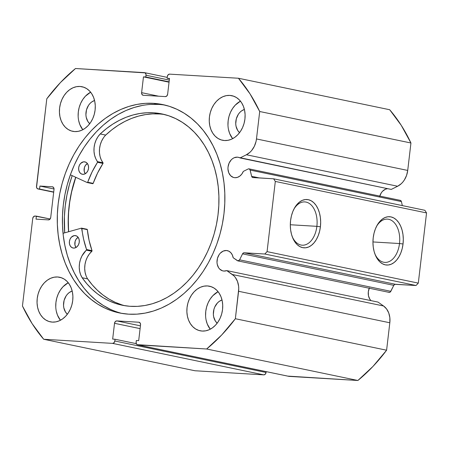 <?xml version="1.0" encoding="UTF-8"?>
<svg xmlns="http://www.w3.org/2000/svg" width="449" height="449" viewBox="0 0 449 449"><rect width="100%" height="100%" fill="white"/><g stroke="black" fill="none" stroke-linecap="round" stroke-linejoin="round"><path stroke-width="0.67" d="M400.261 200.349A2.026 1.571 -78.2 0 0 400.081 200.327L400.895 200.692L401.378 201.567A2.026 1.571 -78.2 0 0 400.261 200.349L249.021 168.863A2.026 1.571 101.8 0 0 248.847 168.841A2.026 1.571 101.8 0 0 248.157 168.987L243.307 171.406A10.378 8.065 101.8 0 1 234.917 177.714A10.378 8.065 101.8 0 1 234.013 177.591A10.378 8.065 101.8 0 1 228.126 166.366A10.378 8.065 101.8 0 1 237.336 157.156L234.148 157.751L232.638 158.62L231.263 159.822L229.119 163.054L228.041 166.949L227.963 168.964L228.737 172.742L230.634 175.711L233.368 177.422L234.917 177.714L237.403 177.383L239.772 176.131L241.803 174.077L243.307 171.406L248.157 168.987A2.026 1.571 101.8 0 1 248.847 168.841L249.953 169.593L251.659 176.328L252.523 177.467L273.637 178.809L275.31 181.435L267.065 251.631L264.798 254.016L243.667 252.838L242.555 253.853L239.598 259.836L237.959 260.903L233.166 257.72L232.307 254.909L230.786 252.641L228.743 251.126L226.369 250.508A10.378 8.065 101.8 0 1 227.273 250.626A10.378 8.065 101.8 0 1 233.166 257.72L237.386 260.678A2.026 1.571 101.8 0 0 237.852 260.886A2.026 1.571 101.8 0 0 239.598 259.836L242.555 253.853L393.79 285.339L390.394 291.929L389.822 292.305L388.621 292.164M379.674 196.438L381.313 192.806L382.503 191.308L385.388 189.237L387.582 188.659A10.378 8.065 -78.2 0 0 379.775 196.084M237.336 157.156L239.121 157.526L237.336 157.156A10.378 8.065 101.8 0 1 238.239 157.273A10.378 8.065 101.8 0 1 240.024 157.941L391.259 189.422L397.64 186.245L391.259 189.422L237.336 157.156M137.568 344.86L288.808 376.341A2.531 1.964 -78.2 0 0 289.027 376.374L357.887 380.488L206.647 349.002A172.085 133.735 101.8 0 0 235.36 318.728L386.6 350.209L372.945 366.451L357.887 380.488A172.085 133.735 -78.2 0 0 386.6 350.209L389.822 322.775L238.587 291.289L389.822 322.775L386.6 350.209L235.36 318.728L238.587 291.289A18.151 14.11 101.8 0 0 232.335 274.502L383.569 305.988L386.595 308.963L388.744 312.975L389.85 317.707L389.822 322.775A18.151 14.11 -78.2 0 0 383.569 305.988L378.024 302.093L383.569 305.988L232.335 274.502L226.79 270.612L378.024 302.093L226.79 270.612A10.378 8.065 101.8 0 1 223.956 271.061A10.378 8.065 101.8 0 1 223.046 270.943A10.378 8.065 101.8 0 1 217.159 259.718A10.378 8.065 101.8 0 1 226.369 250.508L223.181 251.103L220.296 253.174L219.112 254.673L217.468 258.304L216.996 262.317L217.232 264.27L218.59 267.711L219.668 269.063L222.401 270.769L223.956 271.061L226.79 270.612L233.94 275.843L235.355 277.476L237.504 281.495L238.61 286.221L238.739 288.735L235.36 318.728L221.705 334.965L206.647 349.002L137.057 344.652L136.154 343.232L136.322 340.51L138.685 340.651L140.543 324.857L140.172 323.05L138.864 322.23L116.785 320.912L115.303 321.563L114.517 323.302L112.665 339.096L115.028 339.236L114.821 340.993L114.035 342.727L112.559 343.378L43.699 339.264L32.126 323.639L22.45 306.005L32.738 218.439L33.523 216.704L35 216.053L36.38 216.132L36.027 219.14L48.447 219.887L49.929 219.235L50.715 217.496L54.015 189.416L53.644 187.609L52.337 186.795L39.916 186.049L39.563 189.057L37.452 188.743L36.543 187.323L46.791 98.791L60.447 82.549L75.505 68.512L145.094 72.861L146.004 74.281L145.835 77.009L143.467 76.863L141.615 92.662L141.979 94.47L143.287 95.283L165.367 96.602L166.848 95.951L167.634 94.217L169.492 78.418L167.123 78.278L167.331 76.526L168.117 74.787L169.599 74.136L238.453 78.249L250.031 93.88L259.702 111.509L256.48 138.949L256.042 141.48L254.347 146.295L251.698 150.454L250.076 152.183L246.4 154.759L240.024 157.941L246.4 154.759L397.64 186.245L246.4 154.759A18.151 14.11 101.8 0 0 256.48 138.949L259.702 111.509L410.942 142.995L407.72 170.435L406.564 175.436L404.369 179.965L402.933 181.94L401.311 183.669L397.64 186.245A18.151 14.11 -78.2 0 0 407.72 170.435L256.48 138.949L407.72 170.435L410.942 142.995A172.085 133.735 -78.2 0 0 389.693 109.736L401.266 125.361L410.942 142.995L259.702 111.509A172.085 133.735 101.8 0 0 238.453 78.249L169.599 74.136A2.531 1.964 101.8 0 0 167.331 76.526L167.123 78.278L169.453 78.766L167.123 78.278L169.492 78.418L167.634 94.217A2.531 1.964 101.8 0 1 165.367 96.602L143.287 95.283A2.531 1.964 101.8 0 1 143.068 95.255A2.531 1.964 101.8 0 1 141.615 92.662L143.467 76.863L169.048 82.189L143.467 76.863L145.835 77.009L169.088 81.847L145.835 77.009L146.037 75.252L169.295 80.096L146.037 75.252A2.531 1.964 101.8 0 0 144.584 72.659A2.531 1.964 101.8 0 0 144.365 72.626L75.505 68.512A172.085 133.735 101.8 0 0 46.791 98.791L36.504 186.352A2.531 1.964 101.8 0 0 37.963 188.945A2.531 1.964 101.8 0 0 38.182 188.978L53.712 192.004L39.563 189.057L39.916 186.049L54.032 188.99L39.916 186.049L52.337 186.795A2.531 1.964 101.8 0 1 52.555 186.823A2.531 1.964 101.8 0 1 54.015 189.416L50.715 217.496A2.531 1.964 101.8 0 1 48.447 219.887L36.027 219.14L36.38 216.132L50.131 218.994L35 216.053A2.531 1.964 101.8 0 0 32.738 218.439L22.45 306.005A172.085 133.735 101.8 0 0 43.699 339.264L112.559 343.378L263.793 374.864L194.939 370.751L43.699 339.264L194.939 370.751L263.793 374.864A2.531 1.964 -78.2 0 0 266.061 372.474L265.275 374.213L263.793 374.864L112.559 343.378A2.531 1.964 101.8 0 0 114.821 340.993L115.028 339.236L136.277 343.659L115.028 339.236L112.665 339.096L114.517 323.302L140.099 328.623L114.517 323.302A2.531 1.964 101.8 0 1 116.785 320.912L138.864 322.23A2.531 1.964 101.8 0 1 139.083 322.259A2.531 1.964 101.8 0 1 140.543 324.857L138.685 340.651L136.322 340.51L136.114 342.261A2.531 1.964 101.8 0 0 137.568 344.86A2.531 1.964 101.8 0 0 137.792 344.888L206.647 349.002L357.887 380.488L288.297 376.139M369.241 288.236A10.378 8.065 -78.2 0 0 370.986 300.628L369.83 299.197L368.466 295.756L368.315 291.788L369.392 287.893M399.509 243.538A21.675 13.554 93.4 0 0 392.465 221.031A21.675 13.554 93.4 0 0 376.481 226.459A21.675 13.554 -86.6 0 1 387.448 219.118A21.675 13.554 -86.6 0 1 399.509 243.538L372.951 241.949L399.509 243.538A21.675 13.554 -86.6 0 1 384.86 262.396A21.675 13.554 -86.6 0 1 374.848 253.803A21.675 13.554 93.4 0 0 388.868 261.688A21.675 13.554 93.4 0 0 399.509 243.538L403.039 243.981L399.509 243.538M373.209 237.774A24.207 15.137 -86.6 0 1 376.885 225.695A24.207 15.137 -86.6 0 1 394.89 218.641A24.207 15.137 -86.6 0 1 403.039 243.981L402.203 248.6L400.828 252.922L398.959 256.783L396.68 260.027L394.07 262.542L391.231 264.22L388.273 265.005L385.309 264.859L382.453 263.793L379.815 261.846L377.497 259.09L375.589 255.638L374.157 251.62L373.271 247.186L372.945 242.511L373.209 237.774L374.045 233.154L375.426 228.827L377.289 224.971L379.573 221.722L382.183 219.213L385.023 217.529L387.981 216.749L390.944 216.895L393.801 217.961L396.433 219.909L398.757 222.659L400.665 226.116L402.091 230.135L402.983 234.569L403.303 239.244L403.039 243.981A24.207 15.137 -86.6 0 1 390.838 264.377A24.207 15.137 -86.6 0 1 375.156 254.611A24.207 15.137 -86.6 0 1 373.209 237.774M316.876 226.335A21.675 13.554 93.4 0 0 309.832 203.829A21.675 13.554 93.4 0 0 293.848 209.256A21.675 13.554 -86.6 0 1 304.815 201.915A21.675 13.554 -86.6 0 1 316.876 226.335L290.312 224.747L316.876 226.335A21.675 13.554 -86.6 0 1 302.228 245.193A21.675 13.554 -86.6 0 1 292.215 236.595A21.675 13.554 93.4 0 0 306.235 244.486A21.675 13.554 93.4 0 0 316.876 226.335L320.406 226.779L316.876 226.335M290.576 220.566A24.207 15.137 -86.6 0 1 294.247 208.488A24.207 15.137 -86.6 0 1 312.251 201.438A24.207 15.137 -86.6 0 1 320.406 226.779L319.57 231.398L318.189 235.719L316.326 239.581L314.047 242.825L311.432 245.339L308.598 247.017L305.64 247.797L302.671 247.657L299.82 246.585L297.182 244.643L294.864 241.888L292.95 238.436L291.524 234.417L290.632 229.983L290.312 225.308L290.576 220.566L291.412 215.947L292.787 211.625L294.656 207.769L296.935 204.519L299.545 202.005L302.385 200.327L305.342 199.547L308.306 199.693L311.163 200.759L313.8 202.707L316.118 205.457L318.027 208.908L319.458 212.933L320.35 217.367L320.67 222.042L320.406 226.779A24.207 15.137 -86.6 0 1 308.205 247.174A24.207 15.137 -86.6 0 1 292.518 237.409A24.207 15.137 -86.6 0 1 290.576 220.566M153.463 103.337A106.413 82.7 101.8 0 1 162.763 104.578A106.413 82.7 101.8 0 1 223.136 219.679A106.413 82.7 101.8 0 1 128.695 314.177L136.878 314.154L145.106 313.116L153.289 311.073L161.359 308.048L169.234 304.063L176.833 299.163L184.096 293.388L190.937 286.804L197.302 279.463L203.122 271.443L208.347 262.822L212.927 253.674L216.811 244.099L219.965 234.182L222.362 224.017L223.972 213.713L224.786 203.352L224.797 193.048L224 182.895L222.401 172.994L220.021 163.43L216.884 154.31L213.011 145.712L208.448 137.72L203.24 130.412L197.431 123.857L191.078 118.121L184.242 113.26L176.99 109.315L169.396 106.329L161.528 104.331L153.463 103.337L145.274 103.36L137.052 104.398L128.863 106.441L120.792 109.466L112.924 113.451L105.319 118.356L98.062 124.126L91.214 130.715L84.85 138.051L79.03 146.071L73.804 154.697L69.23 163.84L65.346 173.415L62.187 183.332L59.79 193.497L58.179 203.807L57.365 214.162L57.354 224.466L58.157 234.619L59.751 244.525L62.13 254.083L65.268 263.204L69.14 271.802L73.703 279.794L78.912 287.102L84.726 293.657L91.08 299.393L97.91 304.254L105.161 308.199L112.761 311.185L120.629 313.183L128.695 314.177A106.413 82.7 101.8 0 1 119.389 312.936A106.413 82.7 101.8 0 1 59.015 197.835A106.413 82.7 101.8 0 1 153.463 103.337L158.604 104.409L153.463 103.337M165.327 105.167A106.413 82.7 -78.2 0 0 158.604 104.409A106.413 82.7 -78.2 0 0 64.443 197.24A106.413 82.7 -78.2 0 0 121.971 313.419M55.766 306.802L55.94 302.379L56.799 298.001L58.303 293.826L60.402 290.026L63.012 286.737L68.237 282.724A22.776 17.702 -78.2 0 0 60.419 320.26L57.455 315.097L56.277 311.095M57.624 276.982L61.547 277.802L57.624 276.982L54.11 277.213L50.63 278.296L47.319 280.198L44.299 282.842L41.695 286.131L39.596 289.931L38.086 294.106L37.228 298.484L37.054 302.907L37.564 307.2L38.749 311.202L40.55 314.749L42.913 317.718L45.736 319.985L48.913 321.467L52.32 322.107A22.776 17.702 101.8 0 1 50.333 321.843A22.776 17.702 101.8 0 1 37.407 297.21A22.776 17.702 101.8 0 1 57.624 276.982A22.776 17.702 101.8 0 1 59.616 277.246A22.776 17.702 101.8 0 1 72.536 301.885A22.776 17.702 101.8 0 1 52.32 322.107L55.833 321.882L59.313 320.799L62.624 318.897L65.644 316.248L68.254 312.964L70.353 309.159L71.857 304.989L72.716 300.606L72.89 296.183L72.379 291.889L71.2 287.893L69.393 284.34L67.036 281.377L64.213 279.104L61.036 277.622L57.624 276.982M78.143 116.274L78.322 111.852L79.181 107.468L80.685 103.298L82.784 99.493L85.394 96.209L90.619 92.197A22.776 17.702 -78.2 0 0 82.801 129.733L79.838 124.564L78.659 120.568M80.006 86.455L83.929 87.269L80.006 86.455L76.493 86.679L73.013 87.768L69.702 89.665L66.682 92.314L64.072 95.598L61.979 99.403L60.469 103.573L59.61 107.956L59.436 112.379L59.947 116.673L61.131 120.669L62.933 124.221L65.296 127.19L68.113 129.458L71.296 130.94L74.702 131.579A22.776 17.702 101.8 0 1 72.71 131.316A22.776 17.702 101.8 0 1 59.79 106.677A22.776 17.702 101.8 0 1 80.006 86.455A22.776 17.702 101.8 0 1 81.999 86.719A22.776 17.702 101.8 0 1 94.919 111.352A22.776 17.702 101.8 0 1 74.702 131.579L78.216 131.355L81.696 130.266L85.007 128.363L88.026 125.72L90.636 122.431L92.73 118.631L94.239 114.456L95.098 110.078L95.272 105.655L94.761 101.362L93.577 97.366L91.776 93.813L89.418 90.844L86.595 88.576L83.413 87.095L80.006 86.455M205.591 315.754L205.765 311.331L206.624 306.953L208.128 302.778L210.227 298.978L212.837 295.689L218.062 291.676A22.776 17.702 -78.2 0 0 210.244 329.212L207.286 324.049L206.102 320.047M207.449 285.934L211.372 286.754L207.449 285.934L203.936 286.165L200.456 287.248L197.145 289.15L194.125 291.794L191.521 295.083L189.422 298.882L187.912 303.058L187.059 307.436L186.879 311.859L187.39 316.152L188.574 320.154L190.382 323.701L192.739 326.67L195.562 328.937L198.739 330.419L202.151 331.059A22.776 17.702 101.8 0 1 200.159 330.795A22.776 17.702 101.8 0 1 187.233 306.162A22.776 17.702 101.8 0 1 207.449 285.934A22.776 17.702 101.8 0 1 209.442 286.198A22.776 17.702 101.8 0 1 222.362 310.837A22.776 17.702 101.8 0 1 202.151 331.059L205.659 330.834L209.139 329.751L212.45 327.849L215.469 325.199L218.079 321.916L220.178 318.111L221.683 313.941L222.541 309.557L222.715 305.135L222.204 300.841L221.026 296.845L219.219 293.292L216.861 290.329L214.038 288.062L210.862 286.574L207.449 285.934M227.974 125.226L228.148 120.803L229.007 116.42L230.511 112.25L232.61 108.445L235.22 105.161L240.445 101.148A22.776 17.702 -78.2 0 0 232.627 138.685L229.663 133.516L228.485 129.52M229.832 95.407L233.755 96.221L229.832 95.407L226.318 95.631L222.839 96.72L219.527 98.617L216.508 101.266L213.904 104.55L211.805 108.355L210.295 112.525L209.436 116.908L209.262 121.331L209.773 125.625L210.957 129.621L212.759 133.173L215.122 136.142L217.945 138.41L221.121 139.892L224.528 140.531A22.776 17.702 101.8 0 1 222.541 140.268A22.776 17.702 101.8 0 1 209.616 115.629A22.776 17.702 101.8 0 1 229.832 95.407A22.776 17.702 101.8 0 1 231.824 95.671A22.776 17.702 101.8 0 1 244.744 120.304A22.776 17.702 101.8 0 1 224.528 140.531L228.041 140.307L231.521 139.218L234.833 137.315L237.852 134.672L240.462 131.383L242.561 127.583L244.065 123.413L244.924 119.03L245.098 114.607L244.587 110.314L243.409 106.318L241.601 102.765L239.244 99.796L236.421 97.528L233.244 96.047L229.832 95.407M239.57 132.64A12.909 10.03 101.8 0 1 236.073 119.821A12.909 10.03 101.8 0 1 244.396 109.461L241.556 110.897L239.845 112.396L238.363 114.259L236.326 118.783L235.736 123.767L236.028 126.203L237.717 130.479L239.57 132.64M217.187 323.173A12.909 10.03 101.8 0 1 213.69 310.349A12.909 10.03 101.8 0 1 222.014 299.988L219.174 301.431L217.462 302.929L214.796 306.948L213.943 309.31L213.354 314.3L213.645 316.73L215.335 321.007L217.187 323.173M89.744 123.688A12.909 10.03 101.8 0 1 86.247 110.869A12.909 10.03 101.8 0 1 94.571 100.509L91.725 101.945L90.019 103.444L88.537 105.307L86.494 109.825L85.911 114.815L86.202 117.251L87.892 121.527L89.744 123.688M67.361 314.221A12.909 10.03 101.8 0 1 63.865 301.397A12.909 10.03 101.8 0 1 72.188 291.036L69.348 292.479L67.636 293.977L66.155 295.84L64.112 300.359L63.528 305.348L63.82 307.778L65.509 312.055L67.361 314.221M249.021 168.863A2.026 1.571 101.8 0 1 250.138 170.081L401.378 201.567L402.36 205.608L401.378 201.567L250.138 170.081L251.659 176.328L259.516 177.967L251.659 176.328A2.026 1.571 101.8 0 0 252.776 177.551L252.776 177.551A2.026 1.571 101.8 0 0 252.955 177.574L273.637 178.809L424.872 210.295L426.55 212.921L418.305 283.117L416.038 285.502L394.907 284.324L393.79 285.339L390.832 291.317L239.598 259.836L390.832 291.317A2.026 1.571 -78.2 0 1 389.092 292.366L237.852 260.886M266.162 371.626L266.061 372.474L114.821 340.993L266.061 372.474L266.162 371.626M389.693 109.736L238.453 78.249L389.693 109.736M289.027 376.374L137.792 344.888L289.027 376.374M264.798 254.016L244.121 252.781L395.356 284.268L416.038 285.502L264.798 254.016L267.065 251.631L418.305 283.117L426.55 212.921L275.31 181.435L267.065 251.631L418.305 283.117L416.038 285.502L264.798 254.016M158.62 96.198L141.615 92.662L158.62 96.198M140.425 325.834L116.785 320.912L140.425 325.834M53.684 192.206L38.182 188.978L53.684 192.206M426.55 212.921L275.31 181.435L273.637 178.809L424.872 210.295L426.55 212.921M158.604 104.409L150.421 104.432M142.193 105.47L134.01 107.513L125.939 110.538L118.065 114.523L110.465 119.423L103.203 125.198L96.361 131.787L89.996 139.123L84.176 147.143L78.951 155.769L74.371 164.912L70.487 174.487L67.333 184.404L64.937 194.569L63.326 204.873L62.512 215.234L62.501 225.538L63.298 235.691L64.897 245.592L67.277 255.155L70.414 264.276L74.287 272.874L78.85 280.866L84.058 288.174L89.867 294.729L96.221 300.465L103.057 305.326L110.308 309.271M72.182 175.632A111.346 86.534 -78.2 0 0 64.701 232.84L64.398 216.682L65.251 205.844L66.935 195.062L69.443 184.427L72.182 175.632M68.562 231.757L68.276 216.435L69.095 206.074L70.706 195.77L73.103 185.605L75.701 177.254A106.413 82.7 101.8 0 0 68.562 231.757M395.356 284.268A2.026 1.571 -78.2 0 0 393.79 285.339L242.555 253.853A2.026 1.571 101.8 0 1 244.121 252.781L395.356 284.268M68.663 231.729A106.284 82.599 101.8 0 1 75.791 177.299L71.621 191.908L69.713 202.157L68.59 212.495L68.276 222.822L68.663 231.729M87.05 229.276A0.505 0.393 -78.2 0 0 87.011 229.271L87.342 229.658A0.505 0.393 -78.2 0 0 87.05 229.276L81.589 228.143A0.505 0.393 101.8 0 0 81.437 228.148L63.04 233.306L81.437 228.148A0.505 0.393 101.8 0 1 81.55 228.137L83.632 239.295L86.595 249.683L81.92 255.992L80.427 259.567L79.518 263.378L79.243 267.267L79.602 271.061L80.59 274.603L82.145 277.746L87.6 278.885A97.686 75.92 -78.2 0 0 124.833 305.702M73.546 248.101A6.325 4.917 101.8 0 1 73.041 248.028A6.325 4.917 101.8 0 1 69.46 241.152A6.325 4.917 101.8 0 1 75.123 235.573L76.111 235.776L74.147 235.624L71.413 237.151L70.089 239.104L69.415 241.478L69.488 243.902L70.297 246.013L71.722 247.483L73.546 248.101L75.488 247.758L77.256 246.518L78.581 244.565L79.254 242.196L79.181 239.772L78.367 237.661L76.942 236.185L75.123 235.573A6.325 4.917 101.8 0 1 75.623 235.641A6.325 4.917 101.8 0 1 79.209 242.516A6.325 4.917 101.8 0 1 73.546 248.101M78.126 237.302A6.325 4.917 -78.2 0 0 75.999 247.506L74.944 245.036L75.118 241.399L76.139 239.194L78.126 237.302M82.818 174.335A6.325 4.917 101.8 0 1 82.319 174.263A6.325 4.917 101.8 0 1 78.732 167.387A6.325 4.917 101.8 0 1 84.395 161.808L85.383 162.016L83.419 161.859L80.685 163.385L79.361 165.344L78.687 167.713L78.76 170.137L79.574 172.248L81 173.718L82.818 174.335L84.766 173.999L86.528 172.753L87.852 170.8L88.526 168.431L88.453 166.007L87.645 163.896L86.219 162.42L84.395 161.808A6.325 4.917 101.8 0 1 84.895 161.876A6.325 4.917 101.8 0 1 88.481 168.751A6.325 4.917 101.8 0 1 82.818 174.335M87.398 163.537A6.325 4.917 -78.2 0 0 85.276 173.741L84.216 171.271L84.39 167.634L85.411 165.428L87.398 163.537M129.84 306.285A97.686 75.92 101.8 0 1 122.094 305.197A97.686 75.92 101.8 0 1 82.145 277.746L86.814 283.757L91.95 289.145L97.506 293.865L103.433 297.878L109.685 301.15L116.207 303.653L122.942 305.371L129.84 306.285L137.349 306.364L144.898 305.511L152.419 303.732L159.844 301.049L167.095 297.479L174.1 293.068L180.801 287.854L187.126 281.882L193.019 275.215L198.419 267.918L203.279 260.055L207.545 251.709L211.182 242.954L214.151 233.878L216.424 224.573L217.978 215.116L218.809 205.608L218.893 196.14L218.236 186.801L216.85 177.681L214.74 168.869L211.934 160.445L208.448 152.497L204.329 145.1L199.603 138.32L194.327 132.231L188.541 126.882L182.311 122.33L175.694 118.62L168.751 115.786L161.55 113.85L154.164 112.839A97.686 75.92 101.8 0 1 161.915 113.923A97.686 75.92 101.8 0 1 217.254 220.089A97.686 75.92 101.8 0 1 129.84 306.285M164.626 114.557A97.686 75.92 -78.2 0 0 159.619 113.979L154.164 112.839L159.619 113.979A97.686 75.92 -78.2 0 0 105.683 135.082L100.222 133.942A97.686 75.92 101.8 0 1 154.164 112.839L147.165 112.738L140.122 113.445L133.095 114.961L126.141 117.268L119.322 120.349L112.693 124.177L106.312 128.723L100.222 133.942L97.916 136.81L96.064 140.139L94.761 143.815L94.066 147.67L94.009 151.543L94.587 155.27L95.777 158.688L97.601 162.14L92.101 171.911L87.611 182.406L87.173 182.541L70.375 174.801L87.173 182.541A0.505 0.393 101.8 0 0 87.241 182.563L92.696 183.697A0.505 0.393 -78.2 0 0 93.162 183.372L92.629 183.675A0.505 0.393 -78.2 0 0 92.696 183.697M81.589 228.143A0.505 0.393 101.8 0 1 81.886 228.524L87.342 229.658A82.751 64.308 -78.2 0 0 92.023 250.654L86.562 249.515A82.751 64.308 101.8 0 1 81.886 228.524L87.342 229.658L89.087 240.434L92.023 250.654L91.86 251.294A18.903 14.688 -78.2 0 0 87.617 278.868L82.145 277.746L87.617 278.868L92.275 284.891L97.411 290.279L102.961 294.999L108.894 299.012L115.14 302.284L121.662 304.792M159.619 113.979L152.621 113.872L145.577 114.585L138.55 116.1L131.596 118.407L124.777 121.488L118.149 125.316L111.767 129.856L105.689 135.098A18.903 14.688 -78.2 0 0 102.989 162.785L102.984 163.436L97.562 173.05L93.162 183.372L87.701 182.238A82.751 64.308 101.8 0 1 97.528 162.302L102.984 163.436A82.751 64.308 -78.2 0 0 93.162 183.372L87.701 182.238A0.505 0.393 101.8 0 1 87.241 182.563M103.371 137.944L101.519 141.278L100.222 144.948L99.526 148.81L99.465 152.682L100.043 156.409L101.233 159.822L102.989 162.785L97.534 161.646A0.505 0.393 101.8 0 1 97.528 162.302L102.984 163.436A0.505 0.393 -78.2 0 0 102.989 162.785L97.534 161.646A18.903 14.688 101.8 0 1 100.234 133.959L105.689 135.098M87.617 278.868L82.156 277.735A18.903 14.688 101.8 0 1 86.404 250.16L91.86 251.294L89.402 253.949L87.381 257.131L85.882 260.701L84.979 264.517L84.698 268.401L85.057 272.201L86.045 275.737M87.308 182.569L92.629 183.675M86.404 250.16L91.86 251.294A0.505 0.393 -78.2 0 0 92.023 250.654L86.562 249.515A0.505 0.393 101.8 0 1 86.404 250.16M87.011 229.271L81.634 228.154M37.991 188.95L53.684 192.223M167.23 77.374L144.584 72.659"/></g></svg>
